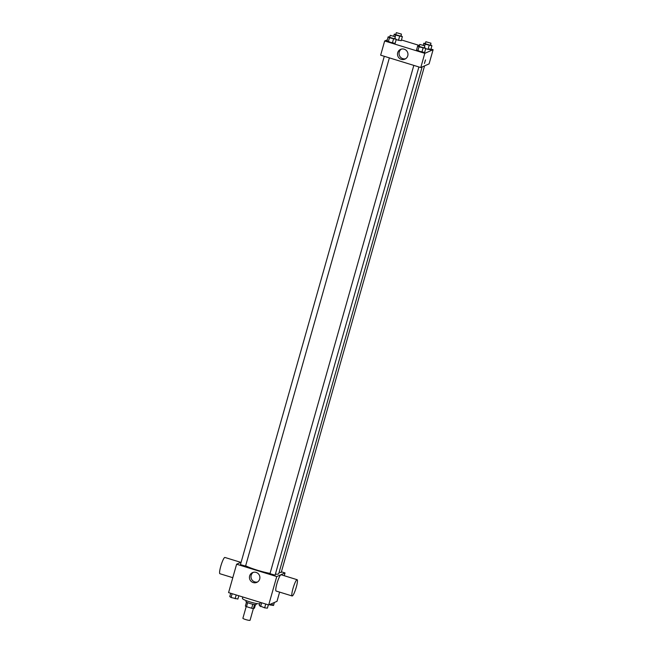 <?xml version="1.0" encoding="UTF-8"?>
<svg xmlns="http://www.w3.org/2000/svg" width="653" height="653" viewBox="0 0 653 653"><rect width="100%" height="100%" fill="white"/><g stroke="black" fill="none" stroke-linecap="round" stroke-linejoin="round"><path stroke-width="0.98" d="M246.214 606.539L242.892 618.252A3.722 0.514 15.8 0 0 246.042 619.673A3.722 0.514 15.8 0 0 249.993 620.35A3.722 0.514 15.8 0 0 250.058 620.285L253.38 608.563M252.801 604.237L251.666 608.253L246.516 606.67A5.053 0.694 15.8 0 1 245.373 606.098L246.499 602.123M255.445 604.654L254.466 608.106L253.405 608.572A5.053 0.694 15.8 0 1 251.666 608.253M254.531 604.564L253.405 608.572M256.466 603.519L256.188 604.49A5.322 0.726 -164.2 0 1 250.866 603.747A5.322 0.726 -164.2 0 1 245.952 601.593L246.23 600.621M247.65 602.662L246.516 606.67M242.834 596.989L242.426 598.409A9.575 1.314 15.8 0 0 249.25 601.674A9.575 1.314 15.8 0 0 259.788 603.911M279.615 592.116L277.011 601.323L268.701 604.956L228.574 592.606L236.606 564.208L241.12 562.233M281.402 571.808L285.043 572.926L284.251 575.726M275.386 574.158A18.643 2.555 15.8 0 0 278.398 573.979A18.643 2.555 15.8 0 0 278.758 573.644L422.14 66.933M245.65 565.776A18.643 2.555 15.8 0 0 270.064 573.407M285.043 572.926L276.733 576.566L236.606 564.208M384.291 56.297L240.443 564.633L245.561 566.086L389.376 57.864M279.141 572.289L281.206 572.501L424.572 65.871M418.908 66.957L275.093 575.179L270.032 573.677M276.733 576.566L268.701 604.956M259.698 579.031A5.338 5.216 66.4 0 1 249.887 579.578A5.338 5.216 66.4 0 1 258.09 573.53A5.338 5.216 66.4 0 1 259.698 579.031M292.128 595.969L276.08 591.022A8.513 1.388 -72.9 0 1 277.084 583.047A8.513 1.388 -72.9 0 1 280.88 574.779A8.513 1.388 -72.9 0 1 281.092 574.754L297.139 579.701A8.513 1.388 -72.9 0 1 295.964 588.239A8.513 1.388 -72.9 0 1 292.128 595.969A8.513 1.388 -72.9 0 1 293.14 587.994A8.513 1.388 -72.9 0 1 296.927 579.717A8.513 1.388 -72.9 0 1 297.139 579.701M240.826 562.364L224.91 557.458A8.513 1.388 107.1 0 0 221.081 565.188A8.513 1.388 107.1 0 0 219.898 573.726L232.794 577.701M257.551 581.97A5.338 5.216 66.4 0 1 253.323 572.322M430.972 49.048L433.102 49.701L429.078 63.896L420.777 67.537L380.65 55.178L384.666 40.984L387.302 39.825M401.44 39.955L419.455 45.498M394.894 38.364L396.265 39.327L395.114 43.384L392.363 43.074L387.009 40.886L388.151 36.829L389.743 37.009M430.539 44.779L431.911 45.743L430.76 49.799L425.691 48.779L430.76 49.799L429.462 48.853M433.102 49.701L424.793 53.334L384.666 40.984M401.228 40.706L396.159 39.686L401.228 40.706L402.37 36.65L395.563 35.099L394.265 34.152L395.857 34.331M424.426 47.457L425.797 48.42L424.646 52.477L421.895 52.167L416.541 49.979L417.691 45.922L419.283 46.102M424.793 53.334L420.777 67.537M407.758 55.807A5.338 5.216 66.4 0 1 397.946 56.346A5.338 5.216 66.4 0 1 406.15 50.297A5.338 5.216 66.4 0 1 407.758 55.807M425.478 59.929L424.426 63.48L425.478 59.929M425.519 59.921L424.426 63.48M405.603 58.746A5.338 5.216 66.4 0 1 401.383 49.097M425.797 48.42L418.989 46.861L417.691 45.922M419.757 44.42L419.185 46.445L424.246 47.947L424.874 45.865L419.757 44.42L424.874 45.865M424.646 52.477L417.838 50.918L416.541 49.979M423.046 48.11L421.895 52.167M418.989 46.861L417.838 50.918M396.265 39.327L389.457 37.776L388.151 36.829M390.225 35.327L389.645 37.352L394.714 38.854L395.343 36.772L390.225 35.327L395.343 36.772M395.114 43.384L388.306 41.825L387.009 40.886M393.506 39.017L392.363 43.074M389.457 37.776L388.306 41.825M431.911 45.743L425.103 44.192L423.797 43.245L425.397 43.425M425.87 41.743L425.291 43.767L430.36 45.269L430.988 43.188L425.87 41.743L430.988 43.188M423.797 43.245L423.283 45.057M429.152 45.432L428.009 49.489M425.103 44.192L424.687 45.653M401.007 35.686L402.37 36.65M396.338 32.65L395.759 34.674L400.828 36.176L401.456 34.095L396.338 32.65L401.456 34.095M394.265 34.152L393.751 35.972M399.62 36.348L398.469 40.404M395.563 35.099L395.147 36.56M268.342 604.841L267.412 608.147L264.653 607.845L259.298 605.649L260.237 602.352M265.73 604.041L264.653 607.845M261.673 602.792L260.604 606.596M238.81 595.756L237.872 599.054L231.064 597.503L229.766 596.564L230.697 593.259M236.198 594.948L235.121 598.752M232.141 593.699L231.064 597.503M272.219 604.531L273.517 605.47L269.273 604.711M274.366 602.474L273.517 605.47M271.126 603.894L270.766 605.168M269.975 573.726L413.822 65.39"/></g></svg>
